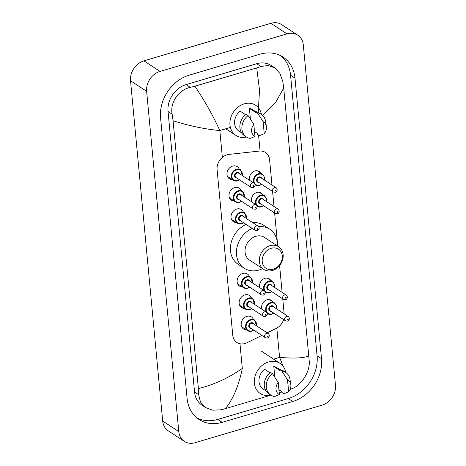 <?xml version="1.0" encoding="UTF-8"?>
<svg xmlns="http://www.w3.org/2000/svg" width="466" height="466" viewBox="0 0 466 466"><rect width="100%" height="100%" fill="white"/><g stroke="black" fill="none" stroke-linecap="round" stroke-linejoin="round"><path stroke-width="0.7" d="M261.991 309.296A6.78 5.58 -56.7 0 1 266.989 299.795A6.78 5.58 -56.7 0 1 271.299 300.325A6.78 5.58 -56.7 0 1 272.692 301.747M259.958 287.825A6.78 5.58 -56.7 0 1 264.962 278.324A6.78 5.58 -56.7 0 1 269.272 278.854A6.78 5.58 -56.7 0 1 270.659 280.276M251.844 201.947A6.78 5.58 -56.7 0 1 256.842 192.446A6.78 5.58 -56.7 0 1 261.152 192.976A6.78 5.58 -56.7 0 1 262.544 194.398M249.811 180.476A6.78 5.58 -56.7 0 1 254.815 170.975A6.78 5.58 -56.7 0 1 259.119 171.505A6.78 5.58 -56.7 0 1 260.511 172.927M246.363 329.829A7.217 5.941 -56.7 0 1 243.543 329.002A7.217 5.941 -56.7 0 1 241.411 322.222A7.217 5.941 -56.7 0 1 246.881 316.373A7.217 5.941 -56.7 0 1 251.459 316.938A7.217 5.941 -56.7 0 1 253.341 319.193M244.33 308.358A7.217 5.941 -56.7 0 1 241.516 307.531A7.217 5.941 -56.7 0 1 239.384 300.751A7.217 5.941 -56.7 0 1 244.848 294.902A7.217 5.941 -56.7 0 1 249.432 295.467A7.217 5.941 -56.7 0 1 251.308 297.722M242.303 286.887A7.217 5.941 -56.7 0 1 239.483 286.06A7.217 5.941 -56.7 0 1 237.351 279.28A7.217 5.941 -56.7 0 1 242.821 273.431A7.217 5.941 -56.7 0 1 247.405 273.996A7.217 5.941 -56.7 0 1 249.281 276.251M236.215 222.474A7.217 5.941 -56.7 0 1 233.396 221.653A7.217 5.941 -56.7 0 1 231.264 214.867A7.217 5.941 -56.7 0 1 236.734 209.024A7.217 5.941 -56.7 0 1 241.312 209.584A7.217 5.941 -56.7 0 1 243.188 211.844M234.182 201.003A7.217 5.941 -56.7 0 1 231.369 200.182A7.217 5.941 -56.7 0 1 229.237 193.396A7.217 5.941 -56.7 0 1 234.701 187.553A7.217 5.941 -56.7 0 1 239.285 188.118A7.217 5.941 -56.7 0 1 241.161 190.373M232.155 179.532A7.217 5.941 -56.7 0 1 229.336 178.711A7.217 5.941 -56.7 0 1 227.204 171.931A7.217 5.941 -56.7 0 1 232.674 166.082A7.217 5.941 -56.7 0 1 237.252 166.647A7.217 5.941 -56.7 0 1 239.134 168.902M271.981 185.014L269.598 159.797A12.716 10.468 123.3 0 0 265.434 152.458A12.716 10.468 123.3 0 0 259.312 151.071L229.091 154.392A12.716 10.468 123.3 0 0 227.14 154.788A12.716 10.468 123.3 0 0 217.098 169.706L232.744 335.176A12.716 10.468 123.3 0 0 236.903 342.516A12.716 10.468 123.3 0 0 246.898 342.76L261.875 335.444M284.161 313.834L282.74 298.852M282.128 292.368L279.594 265.556M277.759 246.147L274.625 212.974M274.008 206.485L272.593 191.503M267.193 332.852L276.082 328.507A12.716 10.468 123.3 0 0 283.625 319.571M184.338 441.372L168.238 430.805A16.957 13.957 -56.7 0 1 162.692 421.025L130.527 80.758A16.957 13.957 -56.7 0 1 143.912 60.86L270.892 23.3A16.957 13.957 -56.7 0 1 281.662 24.628L297.762 35.195A16.957 13.957 -56.7 0 1 303.308 44.975L335.473 385.242A16.957 13.957 -56.7 0 1 322.088 405.14L195.108 442.7A16.957 13.957 -56.7 0 1 184.338 441.372A16.957 13.957 -56.7 0 1 178.787 431.592L146.627 91.319A16.957 13.957 -56.7 0 1 160.013 71.426L286.992 33.867A16.957 13.957 -56.7 0 1 297.762 35.195M259.911 54.225L189.365 75.096A36.459 30.01 123.3 0 0 160.584 117.869L187.105 398.453A36.459 30.01 123.3 0 0 199.034 419.487A36.459 30.01 123.3 0 0 222.189 422.342L292.735 401.471A36.459 30.01 123.3 0 0 321.517 358.698L294.99 78.113A36.459 30.01 123.3 0 0 283.066 57.079A36.459 30.01 123.3 0 0 259.911 54.225M196.902 417.915A36.459 30.01 123.3 0 0 217.762 419.435L288.308 398.564A36.459 30.01 123.3 0 0 317.09 355.791L290.563 75.207A36.459 30.01 123.3 0 0 280.771 55.745M258.199 112.97L259.521 90.095L256.719 67.919L260.902 66.51L268.072 65.485L274.69 67.809L271.195 65.514A22.892 18.844 123.3 0 0 256.655 63.726L186.109 84.591A22.892 18.844 123.3 0 0 168.04 111.45L194.561 392.034A22.892 18.844 123.3 0 0 202.052 405.239L205.553 407.54L200.467 402.036L198.667 394.731L198.382 388.551C213.824 384.823 228.468 378.107 242.308 368.402C238.755 385.836 233.111 399.251 225.381 408.647L220.837 409.818L212.659 410.185L205.553 407.54M274.69 67.809L279.909 73.401L282.792 81.416L283.712 88.016L309.313 362C309.64 372.322 301.298 385.603 291.378 388.953L290.108 389.419M281.866 391.941L279.192 392.727M270.938 395.168L225.381 408.647M256.719 67.919L194.899 86.204C204.906 101.145 213.212 115.923 219.824 130.55C204.935 129.175 189.347 125.907 173.072 120.741L198.382 388.551M173.072 120.741L172.146 114.141C169.74 102.456 178.839 89.676 190.355 87.375L194.899 86.204M283.235 366.41L279.583 357.375C294.302 358.634 304.117 358.121 309.028 355.826M283.712 88.016L275.878 101.984L262.585 115.329M246.473 137.016A18.017 14.83 -56.7 0 1 235.872 135.385A18.017 14.83 -56.7 0 1 230.548 118.451A18.017 14.83 -56.7 0 1 244.196 103.854A18.017 14.83 -56.7 0 1 255.642 105.258A18.017 14.83 -56.7 0 1 261.356 114.339M264.251 133.719L263.109 121.614A8.475 6.978 -56.7 0 1 266.401 126.333A8.475 6.978 -56.7 0 1 264.251 133.719L259.527 135.647L257.512 134.33L257.436 133.48L254.506 131.558M250.405 119.04L249.397 108.38A12.716 10.468 -56.7 0 1 252.735 109.691L255.519 111.52M249.397 108.38L255.432 112.341L255.356 111.496A13.566 11.167 -56.7 0 1 259.236 112.947L261.245 114.263A13.566 11.167 -56.7 0 1 265.585 121.276L266.401 126.333M255.356 111.496L257.366 112.819A13.566 11.167 -56.7 0 1 261.245 114.263M257.366 112.819L263.109 121.614M245.53 114.683L240.112 111.124A12.716 10.468 -56.7 0 0 238.778 130.958L241.569 132.787M255.222 132.029A18.017 14.83 -56.7 0 1 254.605 132.612M254.966 136.462A8.475 6.978 -56.7 0 1 253.824 124.364L254.966 136.462L250.242 138.396A13.566 11.167 -56.7 0 1 246.363 136.946A13.566 11.167 -56.7 0 1 248.087 115.562L246.071 114.24A13.566 11.167 -56.7 0 0 244.347 135.623L246.363 136.946M253.824 124.364L248.087 115.562M270.874 395.127A18.017 14.83 -56.7 0 1 260.267 393.496A18.017 14.83 -56.7 0 1 254.949 376.557A18.017 14.83 -56.7 0 1 268.597 361.96A18.017 14.83 -56.7 0 1 280.037 363.369A18.017 14.83 -56.7 0 1 285.757 372.445M288.652 391.824L287.505 379.726A8.475 6.978 -56.7 0 1 290.796 384.444A8.475 6.978 -56.7 0 1 288.652 391.824L283.922 393.758L281.913 392.436L281.831 391.591L278.901 389.669M274.806 377.151L273.798 366.492A12.716 10.468 -56.7 0 1 277.13 367.802L279.92 369.631M273.798 366.492L279.833 370.453L279.751 369.602A13.566 11.167 -56.7 0 1 283.637 371.053L285.646 372.375A13.566 11.167 -56.7 0 1 289.98 379.382L290.796 384.444M279.751 369.602L281.767 370.924A13.566 11.167 -56.7 0 1 285.646 372.375M281.767 370.924L287.505 379.726M269.93 372.788L264.513 369.235A12.716 10.468 -56.7 0 0 263.173 389.063L265.964 390.892M279.623 390.141A18.017 14.83 -56.7 0 1 279.006 390.724M279.367 394.574A8.475 6.978 -56.7 0 1 278.225 382.47L279.367 394.574L274.643 396.502A13.566 11.167 -56.7 0 1 270.763 395.057A13.566 11.167 -56.7 0 1 272.482 373.674L270.472 372.351A13.566 11.167 -56.7 0 0 268.748 393.735L270.763 395.057M278.225 382.47L272.482 373.674M273.233 269.22A11.446 9.419 -56.7 0 1 262.218 261.717A11.446 9.419 -56.7 0 1 271.253 248.291A11.446 9.419 -56.7 0 1 282.268 255.787A11.446 9.419 -56.7 0 1 273.233 269.22M272.412 270.496A13.566 11.167 -56.7 0 1 263.797 269.435A13.566 11.167 -56.7 0 1 259.789 256.684A13.566 11.167 -56.7 0 1 270.064 245.693A13.566 11.167 -56.7 0 1 278.68 246.753A13.566 11.167 -56.7 0 1 282.687 259.504A13.566 11.167 -56.7 0 1 272.412 270.496M278.68 246.753L264.391 237.375A13.566 11.167 123.3 0 0 255.776 236.314A13.566 11.167 123.3 0 0 245.5 247.306A13.566 11.167 123.3 0 0 249.508 260.057L263.797 269.435M262.556 268.62A23.317 19.193 -56.7 0 1 258.962 270.03A23.317 19.193 -56.7 0 1 244.155 268.206A23.317 19.193 -56.7 0 1 236.92 247.784A23.317 19.193 -56.7 0 1 252.205 228.41M244.155 268.206L238.12 264.245A23.317 19.193 -56.7 0 1 230.886 243.823A23.317 19.193 -56.7 0 1 246.17 224.443M258.618 226.662A23.317 19.193 -56.7 0 1 269.738 229.225A23.317 19.193 -56.7 0 1 277.439 245.937M252.758 222.684A23.317 19.193 -56.7 0 1 263.704 225.264L269.738 229.225M230.39 127.422L219.824 130.55L222.364 157.415M242.308 368.402L239.978 343.774M276.821 328.116L279.583 357.375L273.6 359.146M260.08 151.013L258.566 135.018M178.787 431.592L162.692 421.025M286.992 33.867L270.892 23.3M160.013 71.426L143.912 60.86M146.627 91.319L130.527 80.758M217.762 419.435L222.189 422.342M290.563 75.207L294.99 78.113M317.09 355.791L321.517 358.698M288.308 398.564L292.735 401.471M256.655 63.726L260.902 66.51M194.561 392.034L198.667 394.731M168.04 111.45L172.146 114.141M186.109 84.591L190.355 87.375M237.468 180.866A6.361 5.237 -56.7 0 1 233.431 180.371A6.361 5.237 -56.7 0 1 231.55 174.395A6.361 5.237 -56.7 0 1 236.367 169.24A6.361 5.237 -56.7 0 1 240.409 169.74L242.384 175.6M242.204 175.484A5.936 4.887 123.3 0 0 236.606 169.764A5.936 4.887 123.3 0 0 231.922 176.725A5.936 4.887 123.3 0 0 237.631 180.61A5.936 4.887 123.3 0 0 239.413 179.736M236.775 178.006A2.965 2.441 -56.7 0 1 234.509 175.641A2.965 2.441 -56.7 0 1 236.862 172.472A2.965 2.441 -56.7 0 1 239.565 173.748M254.011 183.231L238.714 173.195A2.546 2.091 123.3 0 0 237.101 172.997A2.546 2.091 123.3 0 0 235.173 175.053A2.546 2.091 123.3 0 0 235.924 177.447L251.221 187.483A2.546 2.091 -56.7 0 1 250.469 185.095A2.546 2.091 -56.7 0 1 252.397 183.033A2.546 2.091 -56.7 0 1 254.011 183.231C255.718 184.816 255.461 186.336 253.254 187.775L251.221 187.483M253.661 186.406A0.425 0.349 123.3 0 0 253.586 185.631A0.425 0.349 123.3 0 0 253.661 186.406M239.501 202.337A6.361 5.237 -56.7 0 1 235.458 201.842A6.361 5.237 -56.7 0 1 233.583 195.866A6.361 5.237 -56.7 0 1 238.4 190.71A6.361 5.237 -56.7 0 1 242.436 191.211L244.411 197.071M244.236 196.955A5.936 4.887 123.3 0 0 238.639 191.229A5.936 4.887 123.3 0 0 233.949 198.196A5.936 4.887 123.3 0 0 239.664 202.081A5.936 4.887 123.3 0 0 241.446 201.207M238.808 199.471A2.965 2.441 -56.7 0 1 236.536 197.112A2.965 2.441 -56.7 0 1 238.895 193.943A2.965 2.441 -56.7 0 1 241.598 195.219M256.044 204.702L240.747 194.666A2.546 2.091 123.3 0 0 239.134 194.462A2.546 2.091 123.3 0 0 237.206 196.524A2.546 2.091 123.3 0 0 237.957 198.918L253.248 208.954A2.546 2.091 -56.7 0 1 252.496 206.56A2.546 2.091 -56.7 0 1 254.424 204.504A2.546 2.091 -56.7 0 1 256.044 204.702C257.745 206.287 257.494 207.807 255.281 209.246L253.248 208.954M255.688 207.877A0.425 0.349 123.3 0 0 255.613 207.102A0.425 0.349 123.3 0 0 255.688 207.877M241.528 223.808A6.361 5.237 -56.7 0 1 237.491 223.313A6.361 5.237 -56.7 0 1 235.61 217.337A6.361 5.237 -56.7 0 1 240.427 212.181A6.361 5.237 -56.7 0 1 244.469 212.682L246.444 218.542M246.264 218.426A5.936 4.887 123.3 0 0 240.666 212.7A5.936 4.887 123.3 0 0 235.982 219.667A5.936 4.887 123.3 0 0 241.691 223.552A5.936 4.887 123.3 0 0 243.473 222.678M240.835 220.942A2.965 2.441 -56.7 0 1 238.569 218.577A2.965 2.441 -56.7 0 1 240.922 215.414A2.965 2.441 -56.7 0 1 243.625 216.69M258.071 226.173L242.774 216.131A2.546 2.091 123.3 0 0 241.161 215.933A2.546 2.091 123.3 0 0 239.233 217.995A2.546 2.091 123.3 0 0 239.984 220.389L255.281 230.425A2.546 2.091 -56.7 0 1 254.529 228.031A2.546 2.091 -56.7 0 1 256.457 225.975A2.546 2.091 -56.7 0 1 258.071 226.173C259.778 227.757 259.521 229.272 257.314 230.717L255.281 230.425M257.715 229.348A0.425 0.349 123.3 0 0 257.646 228.573A0.425 0.349 123.3 0 0 257.715 229.348M247.615 288.221A6.361 5.237 -56.7 0 1 243.578 287.72A6.361 5.237 -56.7 0 1 241.697 281.744A6.361 5.237 -56.7 0 1 246.52 276.594A6.361 5.237 -56.7 0 1 250.557 277.089L252.531 282.949M252.351 282.833A5.936 4.887 123.3 0 0 246.753 277.113A5.936 4.887 123.3 0 0 242.07 284.074A5.936 4.887 123.3 0 0 247.778 287.965A5.936 4.887 123.3 0 0 249.56 287.085M246.922 285.355A2.965 2.441 -56.7 0 1 244.656 282.99A2.965 2.441 -56.7 0 1 247.009 279.827A2.965 2.441 -56.7 0 1 249.718 281.103M264.158 290.58L248.867 280.544A2.546 2.091 123.3 0 0 247.248 280.346A2.546 2.091 123.3 0 0 245.32 282.408A2.546 2.091 123.3 0 0 246.071 284.796L261.368 294.832A2.546 2.091 -56.7 0 1 260.616 292.444A2.546 2.091 -56.7 0 1 262.544 290.382A2.546 2.091 -56.7 0 1 264.158 290.58C265.865 292.17 265.614 293.685 263.401 295.129L261.368 294.832M263.808 293.755A0.425 0.349 123.3 0 0 263.733 292.98A0.425 0.349 123.3 0 0 263.808 293.755M249.648 309.692A6.361 5.237 -56.7 0 1 245.605 309.191A6.361 5.237 -56.7 0 1 243.73 303.215A6.361 5.237 -56.7 0 1 248.547 298.065A6.361 5.237 -56.7 0 1 252.584 298.56L254.558 304.42M254.384 304.304A5.936 4.887 123.3 0 0 248.786 298.584A5.936 4.887 123.3 0 0 244.097 305.545A5.936 4.887 123.3 0 0 249.811 309.436A5.936 4.887 123.3 0 0 251.593 308.556M248.955 306.826A2.965 2.441 -56.7 0 1 246.689 304.461A2.965 2.441 -56.7 0 1 249.042 301.298A2.965 2.441 -56.7 0 1 251.745 302.574M266.191 312.051L250.894 302.015A2.546 2.091 123.3 0 0 249.281 301.817A2.546 2.091 123.3 0 0 247.353 303.879A2.546 2.091 123.3 0 0 248.104 306.267L263.395 316.303A2.546 2.091 -56.7 0 1 262.649 313.915A2.546 2.091 -56.7 0 1 264.572 311.853A2.546 2.091 -56.7 0 1 266.191 312.051C267.892 313.641 267.641 315.156 265.434 316.6L263.395 316.303M265.836 315.226A0.425 0.349 123.3 0 0 265.766 314.451A0.425 0.349 123.3 0 0 265.836 315.226M251.675 331.163A6.361 5.237 -56.7 0 1 247.638 330.662A6.361 5.237 -56.7 0 1 245.757 324.685A6.361 5.237 -56.7 0 1 250.574 319.536A6.361 5.237 -56.7 0 1 254.617 320.031L256.591 325.891M256.411 325.775A5.936 4.887 123.3 0 0 250.813 320.055A5.936 4.887 123.3 0 0 246.13 327.015A5.936 4.887 123.3 0 0 251.838 330.907A5.936 4.887 123.3 0 0 253.62 330.027M250.982 328.297A2.965 2.441 -56.7 0 1 248.716 325.932A2.965 2.441 -56.7 0 1 251.069 322.769A2.965 2.441 -56.7 0 1 253.772 324.045M268.218 333.522L252.922 323.486A2.546 2.091 123.3 0 0 251.308 323.288A2.546 2.091 123.3 0 0 249.38 325.35A2.546 2.091 123.3 0 0 250.131 327.738L265.428 337.774A2.546 2.091 -56.7 0 1 264.676 335.386A2.546 2.091 -56.7 0 1 266.604 333.324A2.546 2.091 -56.7 0 1 268.218 333.522C269.925 335.112 269.668 336.627 267.461 338.071L265.428 337.774M267.868 336.697A0.425 0.349 123.3 0 0 267.793 335.922A0.425 0.349 123.3 0 0 267.868 336.697M259.574 185.363A6.361 5.237 -56.7 0 1 255.537 184.868A6.361 5.237 -56.7 0 1 254.949 184.408M254.075 183.272A6.361 5.237 -56.7 0 1 258.473 173.736A6.361 5.237 -56.7 0 1 262.509 174.237L257.267 170.795M264.309 179.981A5.936 4.887 123.3 0 0 258.712 174.261A5.936 4.887 123.3 0 0 254.028 181.222A5.936 4.887 123.3 0 0 259.737 185.113A5.936 4.887 123.3 0 0 261.519 184.233M258.88 182.503A2.965 2.441 -56.7 0 1 256.615 180.138A2.965 2.441 -56.7 0 1 258.968 176.969A2.965 2.441 -56.7 0 1 261.671 178.251M260.82 177.692A2.546 2.091 123.3 0 0 259.207 177.494A2.546 2.091 123.3 0 0 257.279 179.55A2.546 2.091 123.3 0 0 258.03 181.944L273.326 191.98A2.546 2.091 -56.7 0 1 272.575 189.592A2.546 2.091 -56.7 0 1 274.503 187.53A2.546 2.091 -56.7 0 1 276.117 187.728L260.82 177.692M275.691 190.128A0.425 0.349 123.3 0 0 275.761 190.903A0.425 0.349 123.3 0 0 275.691 190.128M261.601 206.834A6.361 5.237 -56.7 0 1 257.564 206.339A6.361 5.237 -56.7 0 1 256.982 205.879M256.102 204.743A6.361 5.237 -56.7 0 1 260.506 195.207A6.361 5.237 -56.7 0 1 264.542 195.708L259.294 192.266M266.336 201.452A5.936 4.887 123.3 0 0 260.739 195.732A5.936 4.887 123.3 0 0 256.055 202.693A5.936 4.887 123.3 0 0 261.764 206.578A5.936 4.887 123.3 0 0 263.546 205.704M260.908 203.974A2.965 2.441 -56.7 0 1 258.642 201.609A2.965 2.441 -56.7 0 1 260.995 198.44A2.965 2.441 -56.7 0 1 263.704 199.716M262.853 199.163A2.546 2.091 123.3 0 0 261.234 198.959A2.546 2.091 123.3 0 0 259.306 201.021A2.546 2.091 123.3 0 0 260.057 203.415L275.354 213.451A2.546 2.091 -56.7 0 1 274.602 211.057A2.546 2.091 -56.7 0 1 276.53 209.001A2.546 2.091 -56.7 0 1 278.144 209.199L262.853 199.163M277.719 211.599A0.425 0.349 123.3 0 0 277.794 212.374A0.425 0.349 123.3 0 0 277.719 211.599M269.721 292.718A6.361 5.237 -56.7 0 1 265.684 292.223A6.361 5.237 -56.7 0 1 265.096 291.763M264.222 290.627A6.361 5.237 -56.7 0 1 268.62 281.091A6.361 5.237 -56.7 0 1 272.662 281.586L267.414 278.144M274.457 287.33A5.936 4.887 123.3 0 0 268.859 281.61A5.936 4.887 123.3 0 0 264.175 288.576A5.936 4.887 123.3 0 0 269.884 292.462A5.936 4.887 123.3 0 0 271.666 291.582M269.028 289.852A2.965 2.441 -56.7 0 1 266.762 287.487A2.965 2.441 -56.7 0 1 269.115 284.324A2.965 2.441 -56.7 0 1 271.818 285.6M270.967 285.041A2.546 2.091 123.3 0 0 269.354 284.843A2.546 2.091 123.3 0 0 267.426 286.905A2.546 2.091 123.3 0 0 268.177 289.293L283.474 299.329A2.546 2.091 -56.7 0 1 282.722 296.941A2.546 2.091 -56.7 0 1 284.65 294.879A2.546 2.091 -56.7 0 1 286.264 295.077L270.967 285.041M285.839 297.477A0.425 0.349 123.3 0 0 285.908 298.252A0.425 0.349 123.3 0 0 285.839 297.477M271.748 314.189A6.361 5.237 -56.7 0 1 267.711 313.688A6.361 5.237 -56.7 0 1 267.129 313.234M266.249 312.092A6.361 5.237 -56.7 0 1 270.653 302.562A6.361 5.237 -56.7 0 1 274.69 303.057L269.441 299.615M276.489 308.801A5.936 4.887 123.3 0 0 270.886 303.081A5.936 4.887 123.3 0 0 266.202 310.041A5.936 4.887 123.3 0 0 271.917 313.933A5.936 4.887 123.3 0 0 273.693 313.053M271.061 311.323A2.965 2.441 -56.7 0 1 268.789 308.958A2.965 2.441 -56.7 0 1 271.148 305.795A2.965 2.441 -56.7 0 1 273.851 307.071M273 306.512A2.546 2.091 123.3 0 0 271.381 306.313A2.546 2.091 123.3 0 0 269.459 308.375A2.546 2.091 123.3 0 0 270.21 310.764L285.501 320.8A2.546 2.091 -56.7 0 1 284.749 318.412A2.546 2.091 -56.7 0 1 286.677 316.35A2.546 2.091 -56.7 0 1 288.291 316.548L273 306.512M287.866 318.948A0.425 0.349 123.3 0 0 287.941 319.723A0.425 0.349 123.3 0 0 287.866 318.948M235.872 135.385L225.806 128.779M280.037 363.369L261.123 350.956M239.594 179.853L237.549 180.89L233.431 180.371L227.46 176.451M241.621 201.324L239.582 202.361L235.458 201.842L229.493 197.922M243.654 222.795L241.609 223.826L237.491 223.313L231.52 219.393M249.741 287.202L247.702 288.238L243.578 287.72L237.608 283.806M251.768 308.673L249.729 309.709L245.605 309.191L239.641 305.277M253.801 330.144L251.756 331.18L247.638 330.662L241.668 326.748M255.537 184.868L259.655 185.386L261.694 184.35M273.326 191.98L275.359 192.272C276.402 192.406 278.359 189.79 276.117 187.728M264.49 180.097L264.554 177.36L262.509 174.237M257.564 206.339L261.688 206.857L263.727 205.821M275.354 213.451L277.387 213.743C278.429 213.871 280.392 211.261 278.144 209.199M266.517 201.568L266.581 198.825L264.542 195.708M265.684 292.223L269.802 292.735L271.841 291.699M283.474 299.329L285.507 299.626C286.549 299.755 288.512 297.139 286.264 295.077M274.637 287.446L274.701 284.709L272.662 281.586M267.711 313.688L271.835 314.206L273.874 313.169M285.501 320.8L287.534 321.097C288.576 321.225 290.539 318.61 288.291 316.548M276.664 308.917L276.728 306.179L274.69 303.057"/></g></svg>
